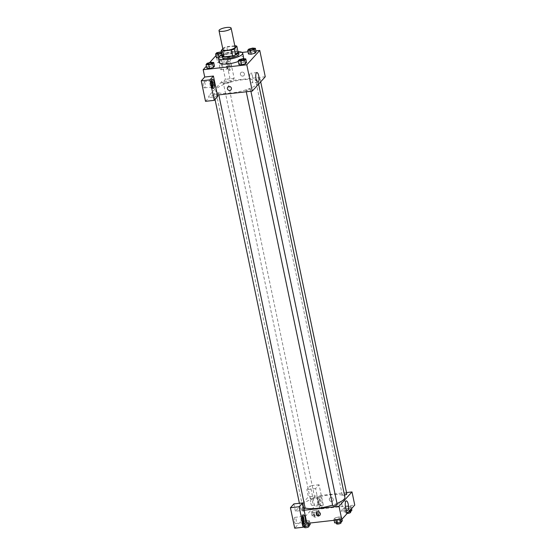 <?xml version="1.0" encoding="UTF-8"?>
<svg xmlns="http://www.w3.org/2000/svg" width="556" height="556" viewBox="0 0 556 556"><rect width="100%" height="100%" fill="white"/><g stroke="black" fill="none" stroke-linecap="round" stroke-linejoin="round"><path stroke-width="0.42" stroke-dasharray="2.78 2.08" d="M222.977 49.651A6.186 1.612 168.2 0 1 228.704 46.801A6.186 1.612 168.2 0 1 235.091 47.121M234.813 45.794L226.716 46.718A8.312 2.168 168.2 0 0 223.762 47.719L222.796 48.789M222.449 56.378L224.985 53.571L223.762 47.719M224.985 53.571A8.312 2.168 168.2 0 1 227.939 52.563L226.716 46.718M238.065 52.083A8.312 2.168 168.2 0 0 236.467 51.597L227.939 52.563M238.031 51.903A8.507 2.217 -11.8 0 0 229.913 52.035A8.507 2.217 -11.8 0 0 222.261 55.134A8.507 2.217 -11.8 0 0 222.198 55.204M222.233 57.435A8.507 2.217 168.2 0 1 222.567 56.601A8.507 2.217 168.2 0 1 231.539 53.258A8.507 2.217 168.2 0 1 238.892 53.953M236.467 51.597L235.251 45.745M222.15 54.954A12.378 3.225 168.2 0 1 237.975 51.652M219.363 62.613A12.378 3.225 168.2 0 1 230.816 56.92A12.378 3.225 168.2 0 1 243.591 57.546M243.201 58.651A12.378 3.225 168.2 0 1 238.274 61.487M209.529 68.416L213.358 67.429M211.016 62.279L211.78 65.935L214.484 66.185L211.78 65.935L207.944 66.928L206.818 68.166L207.944 66.928L207.179 63.273M241.617 64.781L245.446 63.787M240.039 63.287L243.869 62.3L246.572 62.55L243.869 62.293L240.032 63.287L238.906 64.531L240.032 63.287L239.268 59.631M218.459 57.803L222.921 56.865L224.047 55.628L221.337 55.378L224.04 55.628L222.921 56.865L219.092 57.859L216.381 57.609L217.507 56.364L221.337 55.378L220.572 51.722M242.103 52.438L215.964 55.607M209.591 62.647L206.401 66.164M255.906 50.874L248.011 51.771M251.18 54.224L255.009 53.23M252.667 48.08L253.425 51.736L256.135 51.986L253.432 51.736L249.595 52.73L248.469 53.974L249.595 52.73L248.831 49.074M244.397 73.878A2.127 1.932 -137.8 0 0 240.824 72.676A2.127 1.932 -137.8 0 0 241.102 75.54A2.127 1.932 -137.8 0 0 244.397 73.878A2.127 1.932 42.2 0 1 241.102 75.54A2.127 1.932 42.2 0 1 242.889 72.197A2.127 1.932 42.2 0 1 244.397 73.878M226.417 61.695L230.698 82.163L234.159 78.34L229.885 57.873L226.417 61.695L217.702 62.689L216.173 55.378M265.268 76.749L221.67 81.69L221.976 83.15L225.437 79.327L221.163 58.86L217.702 62.689M228.46 61.243A4.643 1.508 -96.5 0 1 228.85 61.021A4.643 1.508 -96.5 0 1 230.872 65.462A4.643 1.508 -96.5 0 1 229.899 70.244A4.643 1.508 -96.5 0 1 227.96 66.442A4.643 1.508 -96.5 0 1 228.46 61.243M227.001 61.41A4.643 1.508 83.5 0 0 226.507 66.609A4.643 1.508 83.5 0 0 228.44 70.41A4.643 1.508 83.5 0 0 229.419 65.629A4.643 1.508 83.5 0 0 227.397 61.188A4.643 1.508 83.5 0 0 227.001 61.41M228.787 64.843A3.093 1.008 -96.5 0 1 228.266 68.874A3.093 1.008 -96.5 0 1 227.056 66.755A3.093 1.008 -96.5 0 1 227.571 62.724A3.093 1.008 -96.5 0 1 228.787 64.843M219.787 67.575A3.093 1.008 -96.5 0 1 220.308 63.544A3.093 1.008 -96.5 0 1 221.656 66.505A3.093 1.008 -96.5 0 1 221.003 69.695A3.093 1.008 -96.5 0 1 219.787 67.575M229.885 57.873L221.163 58.86M234.159 78.34L225.437 79.327M230.698 82.163L221.976 83.15M252.542 76.561A4.816 1.571 83.5 0 0 250.652 73.26A4.816 1.571 83.5 0 0 249.637 78.222A4.816 1.571 83.5 0 0 251.736 82.83A4.816 1.571 83.5 0 0 252.542 76.561M230.99 89.877L230.99 89.877A2.127 1.932 -137.8 0 0 230.712 87.014A2.127 1.932 -137.8 0 0 227.835 87.021L227.835 87.021M211.732 79.849A4.643 1.508 83.5 0 0 210.946 79.355A4.643 1.508 83.5 0 0 210.55 79.584A4.643 1.508 83.5 0 0 210.05 84.776A4.643 1.508 83.5 0 0 211.989 88.578A4.643 1.508 83.5 0 0 212.649 87.924M212.093 86.875A3.093 1.008 -96.5 0 1 211.815 87.042A3.093 1.008 -96.5 0 1 210.599 84.922A3.093 1.008 -96.5 0 1 211.12 80.898A3.093 1.008 -96.5 0 1 211.426 80.995M203.336 85.749A3.093 1.008 -96.5 0 1 203.85 81.718A3.093 1.008 -96.5 0 1 205.199 84.679A3.093 1.008 -96.5 0 1 204.545 87.869A3.093 1.008 -96.5 0 1 203.336 85.749M205.518 101.324L208.986 97.502L208.681 96.035L217.403 95.048M217.702 96.508L208.986 97.502M214.526 85.756A2.127 0.695 83.5 0 0 214.755 83.379A2.127 0.695 83.5 0 0 213.865 81.635A2.127 0.695 83.5 0 0 213.421 83.824A2.127 0.695 83.5 0 0 214.345 85.86A2.127 0.695 83.5 0 0 214.526 85.756A2.127 0.695 -96.5 0 1 214.345 85.86A2.127 0.695 -96.5 0 1 213.421 83.824A2.127 0.695 -96.5 0 1 213.865 81.635A2.127 0.695 -96.5 0 1 214.755 83.372A2.127 0.695 -96.5 0 1 214.526 85.756M221.67 81.69L208.681 96.035M225.062 83.65A2.321 0.605 168.2 0 1 223.442 83.407A2.321 0.605 168.2 0 1 225.59 82.337A2.321 0.605 168.2 0 1 227.981 82.455A2.321 0.605 168.2 0 1 225.062 83.65M215.499 94.207A2.321 0.605 168.2 0 1 213.879 93.964A2.321 0.605 168.2 0 1 216.027 92.901A2.321 0.605 168.2 0 1 218.418 93.019A2.321 0.605 168.2 0 1 215.499 94.207M257.15 80.015A2.321 0.605 168.2 0 1 255.531 79.772A2.321 0.605 168.2 0 1 257.678 78.702A2.321 0.605 168.2 0 1 260.069 78.82A2.321 0.605 168.2 0 1 257.15 80.015M247.587 90.572A2.321 0.605 168.2 0 1 245.967 90.329A2.321 0.605 168.2 0 1 248.115 89.259A2.321 0.605 168.2 0 1 250.513 89.377A2.321 0.605 168.2 0 1 247.587 90.572M230.914 93.088A21.656 5.643 168.2 0 1 215.777 90.823A21.656 5.643 168.2 0 1 235.82 80.87A21.656 5.643 168.2 0 1 258.172 81.961A21.656 5.643 168.2 0 1 230.914 93.088M305.105 507.962A21.656 5.643 168.2 0 1 302.513 506.002A21.656 5.643 168.2 0 1 322.556 496.049A21.656 5.643 168.2 0 1 344.908 497.147M337.019 503.472A21.656 5.643 168.2 0 1 332.613 505.07M337.249 504.556A2.321 0.605 -11.8 0 0 335.622 504.32A2.321 0.605 -11.8 0 0 332.703 505.508M311.798 498.829A2.321 0.605 168.2 0 1 310.178 498.586A2.321 0.605 168.2 0 1 312.326 497.523A2.321 0.605 168.2 0 1 314.717 497.641A2.321 0.605 168.2 0 1 311.798 498.829M303.882 509.032A2.321 0.605 168.2 0 1 302.235 509.386A2.321 0.605 168.2 0 1 300.615 509.143A2.321 0.605 168.2 0 1 302.763 508.08A2.321 0.605 168.2 0 1 305.154 508.198M344.484 495.104A2.321 0.605 168.2 0 1 343.886 495.194A2.321 0.605 168.2 0 1 342.267 494.951A2.321 0.605 168.2 0 1 344.414 493.881A2.321 0.605 168.2 0 1 346.805 493.999M304.132 510.227L295.417 511.214L308.406 496.869L306.877 489.565L310.345 485.735L314.62 506.203L294.701 528.2M346.506 492.553L308.406 496.869M302.388 509.817A2.127 0.695 83.5 0 0 303.222 511.277A2.127 0.695 83.5 0 0 303.666 509.081A2.127 0.695 83.5 0 0 302.742 507.044A2.127 0.695 83.5 0 0 302.388 509.817A2.127 0.695 -96.5 0 1 302.742 507.044A2.127 0.695 -96.5 0 1 303.666 509.081A2.127 0.695 -96.5 0 1 303.222 511.277A2.127 0.695 -96.5 0 1 302.388 509.817M310.797 503.222A3.093 1.008 83.5 0 0 312.013 505.341A3.093 1.008 83.5 0 0 312.667 502.151A3.093 1.008 83.5 0 0 311.318 499.191A3.093 1.008 83.5 0 0 310.797 503.222M294.346 521.396A3.093 1.008 83.5 0 0 295.556 523.516A3.093 1.008 83.5 0 0 296.209 520.326A3.093 1.008 83.5 0 0 294.861 517.365A3.093 1.008 83.5 0 0 294.346 521.396M295.417 511.214L293.888 503.91M318.067 502.402A3.093 1.008 -96.5 0 1 318.581 498.371A3.093 1.008 -96.5 0 1 319.797 500.49A3.093 1.008 -96.5 0 1 319.283 504.521A3.093 1.008 -96.5 0 1 318.067 502.402M318.018 497.057A4.643 1.508 83.5 0 0 317.518 502.256A4.643 1.508 83.5 0 0 319.457 506.057A4.643 1.508 83.5 0 0 320.43 501.276A4.643 1.508 83.5 0 0 318.407 496.835A4.643 1.508 83.5 0 0 318.018 497.057M319.471 496.897A4.643 1.508 -96.5 0 1 319.86 496.668A4.643 1.508 -96.5 0 1 321.889 501.109A4.643 1.508 -96.5 0 1 320.909 505.89A4.643 1.508 -96.5 0 1 318.97 502.089A4.643 1.508 -96.5 0 1 319.471 496.897M303.103 522.522A3.093 1.008 -96.5 0 1 302.825 522.689A3.093 1.008 -96.5 0 1 301.609 520.569A3.093 1.008 -96.5 0 1 302.13 516.545A3.093 1.008 -96.5 0 1 302.443 516.649M302.749 515.495A4.643 1.508 83.5 0 0 301.957 515.002A4.643 1.508 83.5 0 0 301.56 515.231A4.643 1.508 83.5 0 0 301.06 520.423A4.643 1.508 83.5 0 0 302.999 524.225A4.643 1.508 83.5 0 0 303.659 523.571M319.874 509.039L315.599 488.571L319.061 484.749L323.342 505.216L319.874 509.039L354.756 505.084M319.061 484.749L310.345 485.735M323.342 505.216L314.62 506.203M315.599 488.571L306.877 489.565M314.07 512.514L317.9 511.52L319.026 510.276L316.322 510.026L312.486 511.02L311.36 512.264L314.064 512.514L317.9 511.52L319.026 510.276L316.322 510.026L312.486 511.02L311.36 512.264L314.07 512.514L314.835 516.17L318.664 515.176L319.79 513.932L317.087 513.681L313.25 514.675L312.125 515.919L314.835 516.17M348.41 506.391L344.581 507.385L343.455 508.622L346.159 508.879L349.988 507.885L351.114 506.641L348.41 506.391L344.574 507.385L343.455 508.622L346.159 508.872L349.995 507.885L351.114 506.641L348.41 506.391L349.175 510.047L345.339 511.033L344.213 512.278L348.348 512.159M338.847 516.948L335.018 517.942L333.892 519.186L336.595 519.436L340.432 518.442L341.558 517.198L338.854 516.948L335.018 517.942L333.892 519.186L336.595 519.436L340.432 518.442L341.558 517.198L338.847 516.948L339.612 520.604L335.782 521.597L334.656 522.835M304.507 523.071L308.344 522.077L309.47 520.84L306.766 520.583L302.93 521.577L301.804 522.821L304.507 523.071L308.344 522.077L309.47 520.84L306.759 520.583L302.93 521.577L301.804 522.821L304.507 523.071L305.008 525.455M342.023 504.897A4.816 1.571 83.5 0 0 340.133 501.595A4.816 1.571 83.5 0 0 339.118 506.565A4.816 1.571 83.5 0 0 341.217 511.172A4.816 1.571 83.5 0 0 342.023 504.897M319.86 515.294L319.86 515.287A2.127 1.932 -137.8 0 0 316.711 512.437L316.711 512.437M333.273 499.288A2.127 1.932 -137.8 0 0 329.701 498.093A2.127 1.932 -137.8 0 0 332.849 500.942A2.127 1.932 -137.8 0 0 333.273 499.288A2.127 1.932 42.2 0 1 329.979 500.949A2.127 1.932 42.2 0 1 331.758 497.606A2.127 1.932 42.2 0 1 333.273 499.288M342.322 520.854L339.612 520.604M337.839 522.564A2.321 0.605 168.2 0 1 336.213 522.32A2.321 0.605 168.2 0 1 338.361 521.257A2.321 0.605 168.2 0 1 340.758 521.368A2.321 0.605 168.2 0 1 337.839 522.564M335.782 521.597L335.018 517.942M334.121 520.298L333.892 519.186M336.721 520.006L336.595 519.436M340.661 519.554L340.432 518.442M341.975 519.2L341.558 517.198M336.519 523.78A2.321 0.605 168.2 0 1 338.667 522.716A2.321 0.605 168.2 0 1 341.064 522.835M351.878 510.297L349.175 510.047M347.396 512.006A2.321 0.605 168.2 0 1 345.776 511.763A2.321 0.605 168.2 0 1 347.924 510.693A2.321 0.605 168.2 0 1 350.322 510.811A2.321 0.605 168.2 0 1 347.396 512.006M345.339 511.033L344.574 507.385M344.213 512.278L343.455 508.622M346.923 512.528L346.159 508.872M350.412 509.887L349.995 507.885M351.538 508.643L351.114 506.641M347.132 513.508A2.321 0.605 168.2 0 1 346.082 513.223A2.321 0.605 168.2 0 1 348.23 512.159A2.321 0.605 168.2 0 1 350.627 512.278M310.227 524.489L307.524 524.238L303.687 525.232L302.568 526.476L303.972 526.601M305.751 526.198A2.321 0.605 168.2 0 1 304.125 525.955A2.321 0.605 168.2 0 1 306.273 524.892A2.321 0.605 168.2 0 1 308.67 525.01A2.321 0.605 168.2 0 1 305.751 526.198M307.524 524.238L306.759 520.583M303.687 525.232L302.93 521.577M302.568 526.476L301.804 522.821M308.573 523.196L308.344 522.077M309.928 523.043L309.47 520.84M304.431 527.422A2.321 0.605 168.2 0 1 306.578 526.351A2.321 0.605 168.2 0 1 308.976 526.469M315.308 515.641A2.321 0.605 168.2 0 1 313.688 515.398A2.321 0.605 168.2 0 1 315.836 514.335A2.321 0.605 168.2 0 1 318.227 514.453A2.321 0.605 168.2 0 1 315.308 515.641M317.087 513.681L316.322 510.026M313.25 514.675L312.486 511.02M312.125 515.919L311.36 512.264M318.664 515.176L317.9 511.52M319.79 513.932L319.026 510.276M315.613 517.101A2.321 0.605 168.2 0 1 313.994 516.858A2.321 0.605 168.2 0 1 316.142 515.794A2.321 0.605 168.2 0 1 318.532 515.912A2.321 0.605 168.2 0 1 315.613 517.101M239.705 60.354A2.321 0.605 168.2 0 1 241.853 59.29A2.321 0.605 168.2 0 1 244.251 59.402M243.869 62.3L243.104 58.644M249.269 49.797A2.321 0.605 168.2 0 1 251.416 48.733A2.321 0.605 168.2 0 1 253.807 48.845M253.425 51.736L249.595 52.73M207.617 63.989A2.321 0.605 168.2 0 1 209.765 62.932A2.321 0.605 168.2 0 1 212.156 63.043M211.78 65.935L207.944 66.928M221.802 53.306L223.283 51.972L221.49 51.805M217.181 53.432A2.321 0.605 168.2 0 1 219.335 52.368A2.321 0.605 168.2 0 1 221.719 52.486A2.321 0.605 168.2 0 1 221.67 52.667M221.337 55.378L217.507 56.364L216.743 52.716M217.507 56.364L216.381 57.609M219.085 57.859L218.918 57.032M222.921 56.865L222.157 53.216M224.047 55.628L223.283 51.972M228.85 61.021L227.397 61.188M229.899 70.244L228.44 70.41M221.003 69.695L228.266 68.874M220.308 63.544L227.571 62.724M256.858 72.558L250.652 73.26M257.942 82.128L251.736 82.83M212.399 79.195L210.946 79.355M213.441 88.418L211.989 88.578M204.545 87.869L211.815 87.042M203.85 81.718L211.12 80.898M258.616 84.095L258.172 81.961M302.513 506.002L215.777 90.823M245.967 90.329L246.273 91.775M250.513 89.377L250.902 91.254M314.717 497.641L227.981 82.455M310.178 498.586L223.442 83.407M218.814 94.888L218.418 93.019M300.615 509.143L299.392 503.284M215.026 99.468L213.879 93.964M260.695 81.801L260.069 78.82M342.267 494.951L255.531 79.772M312.013 505.341L319.283 504.521M311.318 499.191L318.581 498.371M319.86 496.668L318.407 496.835M320.909 505.89L319.457 506.057M295.556 523.516L302.825 522.689M294.861 517.365L302.13 516.545M303.409 514.842L301.957 515.002M304.452 524.065L302.999 524.225M346.339 500.893L340.133 501.595M347.43 510.464L341.217 511.172M340.925 522.167L340.758 521.368M336.359 522.994L336.213 522.32M350.488 511.61L350.322 510.811M346.082 513.223L345.776 511.763M308.837 525.802L308.67 525.01M304.264 526.629L304.125 525.955M318.532 515.912L318.227 514.453M313.994 516.858L313.688 515.398"/><path stroke-width="0.83" d="M223.331 31.289A6.186 1.612 168.2 0 1 219.008 30.643A6.186 1.612 168.2 0 1 224.735 27.8A6.186 1.612 168.2 0 1 231.122 28.113A6.186 1.612 168.2 0 1 223.331 31.289M231.122 28.113L235.091 47.121A6.186 1.612 168.2 0 1 227.3 50.297A6.186 1.612 168.2 0 1 222.977 49.651L219.008 30.643M236.842 46.238L238.065 52.083L235.529 54.891L234.305 49.046L236.842 46.238A8.312 2.168 168.2 0 0 235.251 45.745L234.813 45.794M222.796 48.789L221.225 50.526A8.312 2.168 168.2 0 0 222.824 51.02L231.352 50.054A8.312 2.168 168.2 0 0 234.305 49.046M222.824 51.02L224.04 56.865A8.312 2.168 168.2 0 1 222.449 56.378L221.225 50.526M224.04 56.865L232.575 55.899L231.352 50.054M235.529 54.891A8.312 2.168 168.2 0 1 232.575 55.899M222.198 55.204A8.507 2.217 -11.8 0 0 221.927 55.968A8.507 2.217 -11.8 0 0 230.712 56.399A8.507 2.217 -11.8 0 0 238.587 52.493A8.507 2.217 -11.8 0 0 238.031 51.903M238.587 52.493L238.892 53.953A8.507 2.217 168.2 0 1 228.182 58.324A8.507 2.217 168.2 0 1 222.233 57.435L221.927 55.968M237.975 51.652A12.378 3.225 168.2 0 1 242.673 53.161A12.378 3.225 168.2 0 1 227.098 59.52A12.378 3.225 168.2 0 1 218.445 58.22A12.378 3.225 168.2 0 1 222.15 54.954M238.274 61.487A12.378 3.225 168.2 0 1 228.016 63.905A12.378 3.225 168.2 0 1 219.363 62.613L218.445 58.22M242.673 53.161L243.591 57.546A12.378 3.225 168.2 0 1 243.201 58.651M209.522 68.423L206.818 68.166L209.529 68.416L213.358 67.429L214.484 66.185L213.719 62.529L211.016 62.279L207.179 63.273L206.054 64.517L208.764 64.767L212.594 63.773L213.719 62.529M238.149 60.875L238.906 64.531L241.617 64.781L245.446 63.787L246.572 62.55L245.808 58.894L243.104 58.644L239.268 59.631L238.149 60.875L240.852 61.125L244.689 60.138L245.808 58.894M215.964 55.607L209.591 62.647M206.401 66.164L203.183 69.722L246.781 64.781L259.77 50.436L255.906 50.874M248.011 51.771L242.103 52.438M247.705 50.318L248.469 53.974L251.173 54.224L255.009 53.23L256.135 51.986L255.371 48.337L252.667 48.08L248.831 49.074L247.705 50.318L250.415 50.568L254.245 49.574L255.371 48.337M217.403 95.048L213.428 76.047L209.966 79.869L214.241 100.337L217.702 96.508L217.403 95.048L252.278 91.094L265.268 76.749L259.77 50.436M258.748 75.852A4.816 1.571 -96.5 0 1 257.942 82.128A4.816 1.571 -96.5 0 1 255.843 77.52A4.816 1.571 -96.5 0 1 256.858 72.558A4.816 1.571 -96.5 0 1 258.748 75.852M252.278 91.094L246.781 64.781M227.835 87.021A2.127 1.932 -137.8 0 0 227.411 88.675A2.127 1.932 42.2 0 1 230.705 87.014A2.127 1.932 42.2 0 1 228.926 90.357A2.127 1.932 42.2 0 1 227.411 88.675A2.127 1.932 -137.8 0 0 230.99 89.877M213.428 76.047L204.712 77.034L203.183 69.722M212.003 79.418A4.643 1.508 -96.5 0 1 212.399 79.195A4.643 1.508 -96.5 0 1 214.421 83.636A4.643 1.508 -96.5 0 1 213.441 88.418A4.643 1.508 -96.5 0 1 211.502 84.616A4.643 1.508 -96.5 0 1 212.003 79.418M212.649 87.924A4.643 1.508 83.5 0 0 212.969 83.796A4.643 1.508 83.5 0 0 211.732 79.849M211.426 80.995A3.093 1.008 -96.5 0 1 212.329 83.011A3.093 1.008 -96.5 0 1 212.093 86.875M204.712 77.034L201.244 80.856L205.518 101.324L214.241 100.337M209.966 79.869L201.244 80.856M332.613 505.07A21.656 5.643 168.2 0 1 317.65 508.267A21.656 5.643 168.2 0 1 305.105 507.962M258.616 84.095L344.908 497.147A21.656 5.643 168.2 0 1 337.019 503.472M246.273 91.775L332.703 505.508A2.321 0.605 -11.8 0 0 334.323 505.752A2.321 0.605 -11.8 0 0 337.249 504.556L250.902 91.254M218.814 94.888L305.154 508.198A2.321 0.605 168.2 0 1 303.882 509.032M260.695 81.801L346.805 493.999A2.321 0.605 168.2 0 1 344.484 495.104M304.132 510.227L302.61 502.923L299.142 506.745L303.423 527.213L306.884 523.384L304.132 510.227L339.014 506.273L352.004 491.928L346.506 492.553M299.142 506.745L290.427 507.732L294.701 528.2L303.423 527.213M290.427 507.732L293.888 503.91L302.61 502.923M302.443 516.649A3.093 1.008 -96.5 0 1 303.479 519.506A3.093 1.008 -96.5 0 1 303.103 522.522M303.659 523.571A4.643 1.508 83.5 0 0 303.979 519.443A4.643 1.508 83.5 0 0 302.749 515.495M303.013 515.064A4.643 1.508 -96.5 0 1 303.409 514.842A4.643 1.508 -96.5 0 1 305.432 519.283A4.643 1.508 -96.5 0 1 304.452 524.065A4.643 1.508 -96.5 0 1 302.52 520.263A4.643 1.508 -96.5 0 1 303.013 515.064M306.884 523.384L341.766 519.429L354.756 505.084L352.004 491.928M348.237 504.195A4.816 1.571 -96.5 0 1 347.43 510.464A4.816 1.571 -96.5 0 1 345.325 505.856A4.816 1.571 -96.5 0 1 346.339 500.893A4.816 1.571 -96.5 0 1 348.237 504.195M341.766 519.429L339.014 506.273M316.711 512.437A2.127 1.932 -137.8 0 0 316.288 514.091A2.127 1.932 42.2 0 1 319.582 512.43A2.127 1.932 42.2 0 1 317.796 515.773A2.127 1.932 42.2 0 1 316.288 514.091A2.127 1.932 -137.8 0 0 319.86 515.287M334.121 520.298L334.656 522.835L337.36 523.092L341.196 522.098L342.322 520.854L341.975 519.2M337.36 523.092L336.721 520.006M341.196 522.098L340.661 519.554M340.925 522.167L341.064 522.835A2.321 0.605 168.2 0 1 338.145 524.023A2.321 0.605 168.2 0 1 336.519 523.78L336.359 522.994M348.348 512.159L350.753 511.541L351.878 510.297L351.538 508.643M350.753 511.541L350.412 509.887M350.488 511.61L350.627 512.278A2.321 0.605 168.2 0 1 347.702 513.466A2.321 0.605 168.2 0 1 347.132 513.508M303.972 526.601L309.108 525.733L310.227 524.489L309.928 523.043M305.272 526.727L305.008 525.455M309.108 525.733L308.573 523.196M308.837 525.802L308.976 526.469A2.321 0.605 168.2 0 1 306.05 527.665A2.321 0.605 168.2 0 1 304.431 527.422L304.264 526.629M244.251 59.409L244.251 59.402A2.321 0.605 168.2 0 1 241.325 60.59A2.321 0.605 168.2 0 1 239.705 60.361A2.321 0.605 168.2 0 1 239.705 60.354A2.321 0.605 168.2 0 1 241.853 59.283A2.321 0.605 168.2 0 1 244.251 59.402A2.321 0.605 168.2 0 1 244.251 59.409A2.321 0.605 168.2 0 1 241.332 60.604A2.321 0.605 168.2 0 1 239.705 60.347L239.705 60.347M238.906 64.531L241.617 64.781L240.852 61.125M246.572 62.55L245.446 63.787L244.689 60.138M253.807 48.838L253.814 48.852A2.321 0.605 168.2 0 1 253.814 48.852A2.321 0.605 168.2 0 1 250.888 50.04A2.321 0.605 168.2 0 1 249.269 49.804A2.321 0.605 168.2 0 1 249.269 49.797A2.321 0.605 168.2 0 1 251.416 48.719A2.321 0.605 168.2 0 1 253.807 48.838A2.321 0.605 168.2 0 1 250.888 50.033A2.321 0.605 168.2 0 1 249.269 49.79L249.269 49.79M248.469 53.974L251.18 54.224L250.415 50.568M256.135 51.986L255.009 53.23L254.245 49.574M209.237 64.239A2.321 0.605 168.2 0 1 207.617 63.996A2.321 0.605 168.2 0 1 207.617 63.989A2.321 0.605 168.2 0 1 209.765 62.918A2.321 0.605 168.2 0 1 212.156 63.036A2.321 0.605 168.2 0 1 212.163 63.05A2.321 0.605 168.2 0 1 209.237 64.239M206.818 68.166L206.054 64.517M209.529 68.416L208.764 64.767M214.484 66.185L213.358 67.429L212.594 63.773M212.163 63.05L212.156 63.036A2.321 0.605 168.2 0 1 209.237 64.225A2.321 0.605 168.2 0 1 207.617 63.982L207.617 63.996M221.49 51.805L216.743 52.716L215.617 53.953L218.327 54.203L221.802 53.306M221.67 52.667A2.321 0.605 168.2 0 1 218.8 53.682A2.321 0.605 168.2 0 1 217.181 53.439A2.321 0.605 168.2 0 1 217.181 53.432L217.174 53.425A2.321 0.605 168.2 0 1 219.015 52.431A2.321 0.605 168.2 0 1 221.601 52.333M218.459 57.803L216.381 57.609L215.617 53.953M218.918 57.032L218.327 54.203M221.67 52.653A2.321 0.605 168.2 0 1 218.8 53.668A2.321 0.605 168.2 0 1 217.174 53.425M299.392 503.284L215.026 99.468"/></g></svg>
